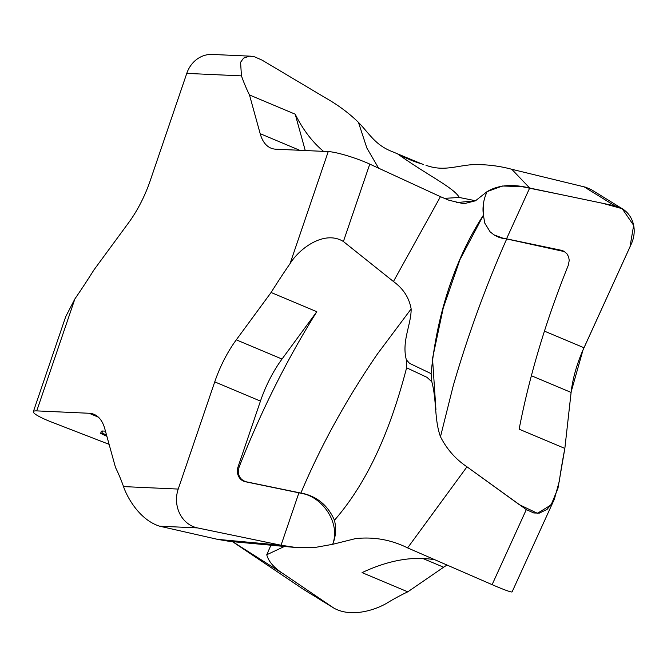 <?xml version="1.0" encoding="UTF-8"?>
<svg xmlns="http://www.w3.org/2000/svg" width="667" height="667" viewBox="0 0 667 667"><rect width="100%" height="100%" fill="white"/><g stroke="black" fill="none" stroke-linecap="round" stroke-linejoin="round"><path stroke-width="1" d="M406.336 359.78L409.513 363.307L431.115 373.653L431.824 381.791L427.013 377.347L406.62 367.792L406.336 359.78C401.459 341.221 411.314 324.537 411.147 308.913C409.188 297.774 403.285 288.636 393.438 281.507L440.445 196.673L369.768 164.107A29.148 4.152 -161.2 0 0 328.239 151.576L275.896 149.2A73.453 31.966 -67.2 0 1 270.877 148.099A73.453 31.966 -67.2 0 1 260.18 133.675L249.483 94.964L295.206 114.19L305.253 150.534M421.761 163.915L392.279 151.634C375.404 145.114 370.01 134.434 358.446 122.344L366.867 148.041L378.606 168.184M456.42 202.61L475.488 200.792L463.782 203.768L448.916 200.233L440.445 196.673M474.787 200.759L475.488 200.792L487.01 191.671L486.435 193.105C483.367 200.4 482.358 207.754 483.417 215.174C453.91 260.438 436.318 317.75 431.115 373.653M425.971 165.283C442.963 171.502 454.719 166.175 471.677 164.699C485.076 164.19 498.449 165.716 511.797 169.285L529.673 188.036L614.849 205.836A29.148 26.188 -58.3 0 1 622.486 208.879A29.148 26.188 -58.3 0 1 631.357 243.847L584 347.757L544.447 331.132M487.01 191.671C498.166 184.976 512.381 183.758 529.673 188.036L506.528 238.836L502.359 237.977L493.738 234.751M474.837 200.609L459.28 197.465C453.935 187.694 427.455 175.271 398.307 154.36M531.382 375.729L571.11 392.429L564.849 448.416L519.126 429.189A422.336 183.809 -67.2 0 1 568.334 265.199L569.234 260.347L568.601 256.787L566.9 253.76L564.332 251.592L502.359 237.977M526.313 509.605L533.783 512.973L539.353 513.106L547.04 509.421L552.501 502.735L554.394 499.099L559.263 481.374A422.336 183.809 112.8 0 1 564.849 448.416L557.996 488.177L551.117 504.886L537.427 513.298L519.385 504.711L466.983 466.808L526.313 509.605L492.113 584.651A29.148 1.784 24.5 0 0 512.106 591.871L554.16 499.608M422.845 558.487L443.638 567.225A73.453 31.966 112.8 0 1 447.098 565.066M443.638 567.225L407.779 591.837L362.064 572.619A422.336 183.809 -67.2 0 1 435.059 559.838M232.508 541.646L302.951 589.019A29.148 26.188 121.7 0 0 303.718 589.511L333.85 608.104C352.526 618.509 377.947 608.854 387.936 602.493A422.336 183.809 112.8 0 1 407.779 591.837M564.849 448.416L571.102 392.429A73.453 31.966 112.8 0 1 584 347.757M483.417 215.174L484.751 223.086L490.128 231.841L494.272 235.092L499.091 237.402L503.318 238.569M431.824 381.791C436.835 400.392 434.192 419.26 440.478 436.735L453.277 385.593C467.909 335.293 485.676 286.502 506.578 239.228M440.478 436.735C446.823 449.199 455.661 459.229 466.983 466.808L407.612 547.899L492.113 584.651M622.486 208.879L591.579 189.787L585.851 187.269L511.797 169.285M564.691 251.801L564.057 251.409A11.014 9.897 121.7 0 0 561.172 250.258L506.528 238.836M236.293 339.837A73.453 31.966 -67.2 0 0 214.741 381.874L260.455 401.1A73.453 31.966 112.8 0 1 282.016 359.054L236.293 339.837L271.085 292.488L316.808 311.706L282.016 359.054M393.438 281.507L343.397 241.521C324.654 229.832 299.641 248.149 290.078 263.582A422.336 183.809 -67.2 0 0 271.085 292.488M358.446 122.344C348.916 113.107 338.136 105.069 326.088 98.224L262.123 60.147L254.602 56.837L249.55 56.17L243.597 58.104L240.57 62.298L241.454 75.871A422.336 183.809 -67.2 0 0 249.483 94.964M250.609 56.178L212.281 54.444A29.148 25.913 92.6 0 0 186.768 73.395L150.25 180.59A73.453 31.966 -67.2 0 1 128.689 222.636L93.897 269.985A422.336 183.809 -67.2 0 1 74.904 298.883L65.725 316.633M109.105 444.339L52.009 422.236A29.148 4.152 18.8 0 1 33.35 411.664A29.148 4.152 18.8 0 1 36.752 410.889L89.086 413.265L98.408 417.183M260.455 401.1L237.994 467.033A11.014 9.797 92.6 0 0 245.264 481.707L303.043 493.68C322.336 497.657 339.853 522.044 333.167 542.871L332.683 544.314L313.657 547.707L296.181 547.54L229.331 541.354L217.6 539.361L159.655 526.196C139.353 519.876 126.913 496.857 123.528 486.593A422.336 183.809 -67.2 0 0 115.508 467.5L104.802 428.789A73.453 31.966 -67.2 0 0 94.105 414.374A73.453 31.966 -67.2 0 0 89.086 413.265M296.181 547.54L281.049 545.231L197.457 527.905A29.148 25.913 -87.4 0 1 178.222 489.069L214.741 381.874M323.528 151.359A422.336 183.809 112.8 0 1 295.206 114.19M459.28 197.465L444.255 198.366M411.147 308.913L377.58 353.768C346.498 399.041 320.935 445.473 300.875 493.055L245.965 481.741C239.461 479.398 237.185 474.512 239.128 467.083A422.336 183.809 112.8 0 1 316.808 311.706M407.612 547.899C391.195 539.745 373.82 536.643 355.503 538.611L332.683 544.314L333.242 542.871C335.901 535.451 336.301 527.914 334.45 520.26C328.306 506.22 318.226 497.382 304.21 493.73L300.875 493.055M334.45 520.26C371.819 477.372 392.68 421.052 406.62 367.792M298.899 492.821L281.049 545.231L217.6 539.361M270.935 545.206L266.758 554.752L284.417 546.456M302.951 589.019L333.85 608.104L284.092 574.32C274.295 568.167 268.518 561.639 266.758 554.752M105.461 431.157L102.618 431.024A11.014 1.567 -161.2 0 0 101.334 431.316L100.625 433.4M106.887 436.326L101.184 433.65L100.692 433.2L101.826 433.333A422.336 183.809 112.8 0 1 106.445 434.726M232.583 541.654L284.092 574.32M435.926 409.63L432.524 358.462L443.238 308.054L460.005 259.538L483.417 215.174L483.358 204.152M485.751 194.889L487.01 191.671L502.443 186.01L521.702 186.602L562.064 194.806L602.459 203.243L622.194 208.696L633.65 225.346L629.99 246.882L582.991 350.033L571.185 391.746M583.95 186.752L614.849 205.836M561.172 250.258L561.739 250.609M290.078 263.582L328.239 151.576M241.454 75.871L186.768 73.395M74.904 298.883L36.752 410.889M123.528 486.593L178.222 489.069M299.683 150.283L260.18 133.675M343.397 241.521L369.768 164.107M239.128 467.083L237.994 467.033M159.655 526.196L197.457 527.905M304.21 493.73L303.043 493.68M245.264 481.707L245.965 481.741M101.826 433.333L102.618 431.024M423.478 164.415C416.808 162.523 409.571 160.105 396.506 153.368M65.908 316.083L33.35 411.664"/></g></svg>
